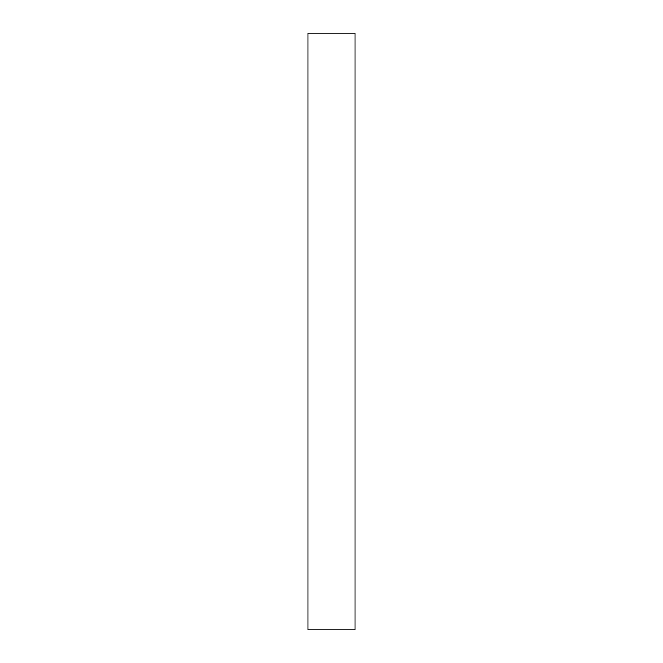 <?xml version="1.0" encoding="UTF-8"?>
<svg xmlns="http://www.w3.org/2000/svg" width="663" height="663" viewBox="0 0 663 663"><rect width="100%" height="100%" fill="white"/><g stroke="black" fill="none" stroke-linecap="round" stroke-linejoin="round"><path stroke-width="0.99" d="M354.995 331.5L354.995 33.15L308.005 33.15L308.005 629.85L354.995 629.85L354.995 331.5"/></g></svg>
